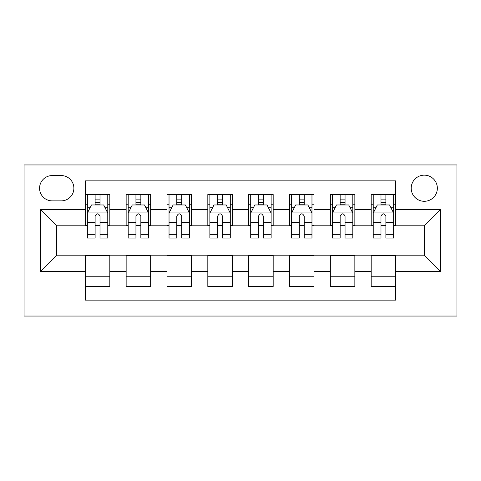 <?xml version="1.0" encoding="UTF-8"?>
<svg xmlns="http://www.w3.org/2000/svg" width="481" height="481" viewBox="0 0 481 481"><rect width="100%" height="100%" fill="white"/><g stroke="black" fill="none" stroke-linecap="round" stroke-linejoin="round"><path stroke-width="0.72" d="M424.278 175.156A13.071 13.071 0 0 0 411.207 188.227A13.071 13.071 0 0 0 424.278 201.292A13.071 13.071 0 0 0 437.349 188.227A13.071 13.071 0 0 0 424.278 175.156M24.05 316.053L456.95 316.053L456.95 164.947L24.05 164.947L24.05 316.053M395.689 194.552L371.188 194.552L371.188 209.463L354.852 209.463L354.852 225.799L371.188 225.799L371.188 209.463M354.852 209.463L354.852 194.552L330.345 194.552L330.345 209.463L314.009 209.463L314.009 225.799L330.345 225.799L330.345 209.463M314.009 209.463L314.009 194.552L289.508 194.552L289.508 209.463L273.172 209.463L273.172 225.799L289.508 225.799L289.508 209.463M273.172 209.463L273.172 194.552L248.665 194.552L248.665 209.463L232.335 209.463L232.335 225.799L248.665 225.799L248.665 209.463M232.335 209.463L232.335 194.552L207.828 194.552L207.828 209.463L191.492 209.463L191.492 225.799L207.828 225.799L207.828 209.463M191.492 209.463L191.492 194.552L166.991 194.552L166.991 209.463L150.655 209.463L150.655 225.799L166.991 225.799L166.991 209.463M150.655 209.463L150.655 194.552L126.148 194.552L126.148 225.799L109.812 225.799L109.812 194.552L85.311 194.552M85.311 286.448L109.812 286.448L109.812 255.201L126.148 255.201L126.148 286.448L150.655 286.448L150.655 255.201L166.991 255.201L166.991 271.537L150.655 271.537M166.991 271.537L166.991 286.448L191.492 286.448L191.492 255.201L207.828 255.201L207.828 271.537L191.492 271.537M207.828 271.537L207.828 286.448L232.335 286.448L232.335 255.201L248.665 255.201L248.665 271.537L232.335 271.537M248.665 271.537L248.665 286.448L273.172 286.448L273.172 255.201L289.508 255.201L289.508 271.537L273.172 271.537M289.508 271.537L289.508 286.448L314.009 286.448L314.009 255.201L330.345 255.201L330.345 271.537L314.009 271.537M330.345 271.537L330.345 286.448L354.852 286.448L354.852 255.201L371.188 255.201L371.188 271.537L354.852 271.537M52.231 200.884L61.213 200.884A12.662 12.662 0 0 0 73.876 188.227A12.662 12.662 0 0 0 61.213 175.565L52.231 175.565A12.662 12.662 0 0 0 39.568 188.227A12.662 12.662 0 0 0 52.231 200.884M395.689 209.463L395.689 180.874L85.311 180.874L85.311 225.799L56.722 225.799L56.722 255.201L85.311 255.201L85.311 300.126L395.689 300.126L395.689 255.201L424.278 255.201L424.278 225.799L395.689 225.799L395.689 209.463L440.614 209.463L440.614 271.537L395.689 271.537M85.311 271.537L40.386 271.537L40.386 209.463L85.311 209.463M371.188 271.537L371.188 286.448L395.689 286.448M85.311 204.768L87.35 204.768M95.112 204.768L100.012 204.768M107.774 204.768L109.812 204.768M85.311 225.391L87.35 225.391M95.112 225.391L100.012 225.391M107.774 225.391L109.812 225.391M85.311 255.609L109.812 255.609M85.311 276.232L109.812 276.232M126.148 225.391L128.193 225.391M135.949 225.391L140.849 225.391M148.611 225.391L150.655 225.391M126.148 204.768L128.193 204.768M135.949 204.768L140.849 204.768M148.611 204.768L150.655 204.768M126.148 255.609L150.655 255.609M126.148 276.232L150.655 276.232M166.991 255.609L191.492 255.609M166.991 276.232L191.492 276.232M166.991 204.768L169.029 204.768M176.792 204.768L181.692 204.768M189.448 204.768L191.492 204.768M166.991 225.391L169.029 225.391M176.792 225.391L181.692 225.391M189.448 225.391L191.492 225.391M207.828 255.609L232.335 255.609M207.828 276.232L232.335 276.232M207.828 204.768L209.872 204.768M217.628 204.768L222.529 204.768M230.291 204.768L232.335 204.768M207.828 225.391L209.872 225.391M217.628 225.391L222.529 225.391M230.291 225.391L232.335 225.391M248.665 255.609L273.172 255.609M248.665 276.232L273.172 276.232M248.665 204.768L250.709 204.768M258.471 204.768L263.372 204.768M271.128 204.768L273.172 204.768M248.665 225.391L250.709 225.391M258.471 225.391L263.372 225.391M271.128 225.391L273.172 225.391M289.508 255.609L314.009 255.609M289.508 276.232L314.009 276.232M289.508 204.768L291.552 204.768M299.308 204.768L304.208 204.768M311.971 204.768L314.009 204.768M289.508 225.391L291.552 225.391M299.308 225.391L304.208 225.391M311.971 225.391L314.009 225.391M330.345 255.609L354.852 255.609M330.345 276.232L354.852 276.232M330.345 204.768L332.389 204.768M340.151 204.768L345.051 204.768M352.807 204.768L354.852 204.768M330.345 225.391L332.389 225.391M340.151 225.391L345.051 225.391M352.807 225.391L354.852 225.391M371.188 255.609L395.689 255.609M371.188 276.232L395.689 276.232M371.188 204.768L373.226 204.768M380.988 204.768L385.888 204.768M393.65 204.768L395.689 204.768M371.188 225.391L373.226 225.391M380.988 225.391L385.888 225.391M393.65 225.391L395.689 225.391M56.722 225.799L40.386 209.463M56.722 255.201L40.386 271.537M440.614 209.463L424.278 225.799M440.614 271.537L424.278 255.201M100.012 199.868L95.112 199.868M107.774 234.722L100.012 234.722L100.012 238.047L107.774 238.047L107.774 213.137L103.686 204.972L91.438 204.972L87.35 213.137L87.35 238.047L95.112 238.047L95.112 234.722L87.35 234.722M87.35 213.137L87.35 194.552M107.774 213.137L107.774 194.552M95.112 204.972L95.112 194.552M100.012 194.552L100.012 204.972M100.012 234.722L100.012 216.197C98.383 213.053 96.747 213.053 95.112 216.197L95.112 234.722M140.849 199.868L135.949 199.868M148.611 234.722L140.849 234.722L140.849 238.047L148.611 238.047L148.611 213.137L144.528 204.972L132.275 204.972L128.193 213.137L128.193 238.047L135.949 238.047L135.949 234.722L128.193 234.722M128.193 213.137L128.193 194.552M148.611 213.137L148.611 194.552M135.949 204.972L135.949 194.552M140.849 194.552L140.849 204.972M140.849 234.722L140.849 216.197C139.219 213.053 137.584 213.053 135.949 216.197L135.949 234.722M181.692 199.868L176.792 199.868M189.448 234.722L181.692 234.722L181.692 238.047L189.448 238.047L189.448 213.137L185.365 204.972L173.112 204.972L169.029 213.137L169.029 238.047L176.792 238.047L176.792 234.722L169.029 234.722M169.029 213.137L169.029 194.552M189.448 213.137L189.448 194.552M176.792 204.972L176.792 194.552M181.692 194.552L181.692 204.972M181.692 234.722L181.692 216.197C180.062 213.053 178.427 213.053 176.792 216.197L176.792 234.722M222.529 199.868L217.628 199.868M230.291 234.722L222.529 234.722L222.529 238.047L230.291 238.047L230.291 213.137L226.208 204.972L213.955 204.972L209.872 213.137L209.872 238.047L217.628 238.047L217.628 234.722L209.872 234.722M209.872 213.137L209.872 194.552M230.291 213.137L230.291 194.552M217.628 204.972L217.628 194.552M222.529 194.552L222.529 204.972M222.529 234.722L222.529 216.197C220.899 213.053 219.264 213.053 217.628 216.197L217.628 234.722M263.372 199.868L258.471 199.868M271.128 234.722L263.372 234.722L263.372 238.047L271.128 238.047L271.128 213.137L267.045 204.972L254.792 204.972L250.709 213.137L250.709 238.047L258.471 238.047L258.471 234.722L250.709 234.722M250.709 213.137L250.709 194.552M271.128 213.137L271.128 194.552M258.471 204.972L258.471 194.552M263.372 194.552L263.372 204.972M263.372 234.722L263.372 216.197C261.736 213.053 260.107 213.053 258.471 216.197L258.471 234.722M304.208 199.868L299.308 199.868M311.971 234.722L304.208 234.722L304.208 238.047L311.971 238.047L311.971 213.137L307.888 204.972L295.635 204.972L291.552 213.137L291.552 238.047L299.308 238.047L299.308 234.722L291.552 234.722M291.552 213.137L291.552 194.552M311.971 213.137L311.971 194.552M299.308 204.972L299.308 194.552M304.208 194.552L304.208 204.972M304.208 234.722L304.208 216.197C302.579 213.053 300.944 213.053 299.308 216.197L299.308 234.722M345.051 199.868L340.151 199.868M352.807 234.722L345.051 234.722L345.051 238.047L352.807 238.047L352.807 213.137L348.725 204.972L336.472 204.972L332.389 213.137L332.389 238.047L340.151 238.047L340.151 234.722L332.389 234.722M332.389 213.137L332.389 194.552M352.807 213.137L352.807 194.552M340.151 204.972L340.151 194.552M345.051 194.552L345.051 204.972M345.051 234.722L345.051 216.197C343.416 213.053 341.787 213.053 340.151 216.197L340.151 234.722M385.888 199.868L380.988 199.868M393.65 234.722L385.888 234.722L385.888 238.047L393.65 238.047L393.65 213.137L389.562 204.972L377.314 204.972L373.226 213.137L373.226 238.047L380.988 238.047L380.988 234.722L373.226 234.722M373.226 213.137L373.226 194.552M393.65 213.137L393.65 194.552M380.988 204.972L380.988 194.552M385.888 194.552L385.888 204.972M385.888 234.722L385.888 216.197C384.259 213.053 382.623 213.053 380.988 216.197L380.988 234.722M126.148 271.537L109.812 271.537M126.148 209.463L109.812 209.463M107.672 212.933L87.452 212.933M87.35 207.215L90.314 207.215M104.81 207.215L107.774 207.215M95.112 222.601L87.35 222.601M107.774 222.601L100.012 222.601M100.012 202.465L95.112 202.465M148.509 212.933L128.295 212.933M128.193 207.215L131.151 207.215M145.653 207.215L148.611 207.215M135.949 222.601L128.193 222.601M148.611 222.601L140.849 222.601M140.849 202.465L135.949 202.465M189.346 212.933L169.132 212.933M169.029 207.215L171.994 207.215M186.49 207.215L189.448 207.215M176.792 222.601L169.029 222.601M189.448 222.601L181.692 222.601M181.692 202.465L176.792 202.465M230.189 212.933L209.975 212.933M209.872 207.215L212.83 207.215M227.333 207.215L230.291 207.215M217.628 222.601L209.872 222.601M230.291 222.601L222.529 222.601M222.529 202.465L217.628 202.465M271.025 212.933L250.811 212.933M250.709 207.215L253.667 207.215M268.17 207.215L271.128 207.215M258.471 222.601L250.709 222.601M271.128 222.601L263.372 222.601M263.372 202.465L258.471 202.465M311.868 212.933L291.654 212.933M291.552 207.215L294.51 207.215M309.006 207.215L311.971 207.215M299.308 222.601L291.552 222.601M311.971 222.601L304.208 222.601M304.208 202.465L299.308 202.465M352.705 212.933L332.491 212.933M332.389 207.215L335.347 207.215M349.849 207.215L352.807 207.215M340.151 222.601L332.389 222.601M352.807 222.601L345.051 222.601M345.051 202.465L340.151 202.465M393.548 212.933L373.328 212.933M373.226 207.215L376.19 207.215M390.686 207.215L393.65 207.215M380.988 222.601L373.226 222.601M393.65 222.601L385.888 222.601M385.888 202.465L380.988 202.465"/></g></svg>
